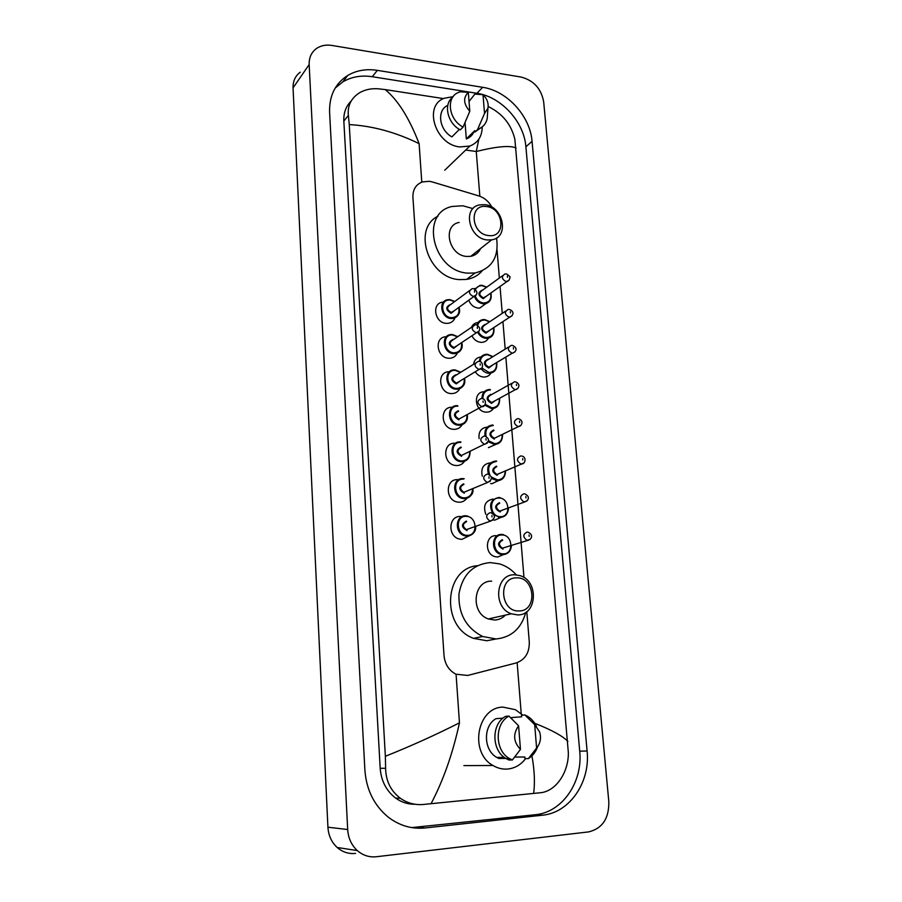 <?xml version="1.0" encoding="UTF-8"?>
<svg xmlns="http://www.w3.org/2000/svg" width="902" height="902" viewBox="0 0 902 902"><rect width="100%" height="100%" fill="white"/><g stroke="black" fill="none" stroke-linecap="round" stroke-linejoin="round"><path stroke-width="1.35" d="M503.451 554.606L497.656 557.03L495.187 556.703C484.363 554.268 485.152 535.111 495.987 535.664M500.948 517.41L494.781 520.138L493.202 519.98M498.445 480.653L491.928 483.697L490.62 483.573M495.942 444.37L488.388 447.651M493.439 408.505C491.737 410.974 489.38 412.191 486.347 412.146L486.201 412.146C474.576 411.977 472.603 391.457 484.194 391.806M490.913 373.112C489.346 375.672 487.057 376.98 484.036 377.047L483.607 377.036C480.157 376.732 477.372 374.973 475.241 371.759M488.41 338.149C487.001 340.73 484.825 342.129 481.893 342.354L480.89 342.343C476.944 341.892 473.945 339.704 471.904 335.781M485.896 303.613L479.751 308.056L478.218 308.078C473.753 307.435 470.596 304.82 468.758 300.219M469.141 535.844L461.925 539.373L459.377 539.046C447.516 536.498 448.407 515.82 460.268 516.496L461.937 516.654M466.808 498.344C464.913 500.892 462.388 502.188 459.242 502.234L457.359 502.031C445.114 500.091 445.419 478.815 457.607 479.65L458.69 479.729M464.462 461.328C462.579 464.124 459.952 465.545 456.592 465.556L455.386 465.455C442.781 464.158 442.454 442.262 454.98 443.254M462.095 424.774C460.257 427.83 457.551 429.352 453.977 429.341L453.458 429.307C440.537 428.698 439.5 406.171 452.387 407.309M459.727 388.683C457.979 391.93 455.251 393.565 451.541 393.576L451.395 393.576C438.643 393.498 436.512 371.263 449.252 371.793M457.359 353.054C455.814 356.313 453.255 358.038 449.658 358.263L448.835 358.241C436.568 358.049 433.885 336.897 446.062 336.75M454.98 317.887C453.638 321.112 451.237 322.939 447.775 323.344L446.31 323.344C434.505 323.029 431.336 302.925 442.927 302.147M491.906 207.178C488.884 201.552 484.521 197.797 478.827 195.914L432.362 181.956L429.307 181.302L422.429 181.922C415.923 184.436 412.755 189.521 412.913 197.188L444.032 655.664C444.934 664.233 448.892 670.412 455.893 674.189L467.687 675.451L516.091 662.981C525.099 659.802 529.508 652.8 529.282 641.965L526.791 611.635M523.983 577.551L505.853 357.169M505.188 349.119L502.933 321.597M502.245 313.355L500.035 286.486M499.347 278.03L497.047 250.057M473.832 288.708L474.835 288.505M471.487 327.302C472.772 324.438 474.959 322.837 478.026 322.499M473.516 364.34C474.328 359.864 476.854 357.406 481.104 356.933M479.086 438.597C478.398 431.663 481.149 427.83 487.339 427.108M482.311 476.233C480.619 468.352 483.28 463.887 490.305 462.85M485.806 514.309C482.908 505.695 485.355 500.599 493.135 499.031M355.568 853.416C348.679 854.104 342.546 852.119 337.168 847.474C331.53 842.242 328.452 835.489 327.922 827.213L293.049 87.889C292.879 81.135 295.292 75.903 300.276 72.194M376.314 856.742C369.211 857.452 362.875 855.4 357.305 850.586C351.464 845.151 348.251 838.127 347.676 829.524L309.16 64.549C308.969 57.593 311.427 52.237 316.534 48.471C320.887 45.528 326.005 44.525 331.891 45.438L521.176 77.076C533.77 80.447 541.268 88.712 543.68 101.892L608.827 801.765C609.064 818.509 602.322 828.555 588.623 831.903L376.314 856.742M482.683 87.314L377.329 70.356C366.291 68.665 356.414 70.367 347.71 75.464C335.217 83.503 329.185 95.747 329.591 112.22L364.893 770.116C366.359 789.836 374.161 805.52 388.3 817.178C399.439 825.657 411.662 829.254 424.977 827.968L542.44 815.205C569.782 812.792 590.494 781.933 587.101 751.005L532.056 141.321C530.241 116.268 507.161 90.82 482.683 87.314L476.899 93.289L372.278 76.715C361.319 75.058 351.509 76.783 342.873 81.856L335.183 88.08M411.673 827.596L535.292 814.731C562.431 812.352 583.042 781.797 579.715 751.174L525.889 146.789C524.118 121.917 501.208 96.717 476.899 93.289M351.137 101.08C345.94 106.244 343.504 112.897 343.831 121.037L380.193 768.301C381.185 780.963 386.327 790.885 395.617 798.067C401.57 802.34 408.076 804.404 415.123 804.257M488.174 106.526C502.38 113.449 511.287 124.386 514.873 139.325L568.339 752.584C568.756 772.022 556.06 791.437 540.309 792.757L423.241 804.483C414.897 805.159 407.287 803.107 400.42 798.315C390.78 791.02 385.842 781.019 385.616 768.301L385.357 756.282C410.703 746.168 435.395 735.017 459.456 722.84C452.793 753.463 443.322 780.422 431.032 803.738M443.446 98.589L385.244 89.591C398.053 100.223 409.35 118.241 419.114 143.655C395.82 132.233 372.537 125.885 349.266 124.589L385.357 756.282M349.266 124.589L348.364 115.411C347.383 105.602 351.194 98.002 359.808 92.613C365.186 89.58 371.342 88.306 378.265 88.802L385.244 89.591M534.739 723.291C551.46 729.876 562.51 735.897 567.888 741.354M516.113 148.018C510.137 145.222 496.855 146.383 476.267 151.491L478.838 139.167M533.646 793.456C535.066 782.519 534.491 769.981 531.921 755.853M482.22 126.866C482.096 136.394 477.981 142.775 469.863 146.045L459.828 146.936C435.553 144.827 423.106 106.008 444.088 98.295L453.154 96.649M487.565 113.551L487.193 118.737C485.964 123.788 483.021 127.205 478.353 128.986L474.835 131.996L474.734 130.689L466.323 138.919L465.049 122.582M474.069 131.478C472.603 135.041 470.1 137.499 466.537 138.84L466.323 138.919M469.04 101.509L474.869 94.101L482.998 94.676C487.125 98.758 488.76 103.256 487.937 108.172L484.543 113.472L482.998 94.676M484.543 113.472L477.688 129.212M481.724 127.238L474.835 131.996M459.377 129.369L451.902 136.879C439.037 129.911 436.523 110.112 447.787 105.387M469.807 111.239C463.47 104.023 462.963 97.72 468.307 92.354L469.807 111.239L463.064 127.081C448.497 119.605 445.678 97.078 458.599 92.399L460.324 91.801L468.307 92.354M463.064 127.081L460.268 129.899C447.415 123.236 443.085 104.023 452.793 97.145M525.618 758.627C520.905 764.772 514.941 768.245 507.758 769.034C502.583 769.462 497.656 768.278 492.977 765.494C468.939 752.448 477.147 707.179 502.978 707.112L515.437 709.705L522.743 715.128M537.569 746.822C535.72 751.997 532.654 755.91 528.392 758.593L524.964 758.638L524.84 757.015L514.749 757.037M511.75 718.77L511.659 717.552L521.627 716.819L521.491 715.218L524.874 714.97L526.531 715.726C530.793 718.003 534.085 721.51 536.397 726.245M534.683 724.61L539.621 731.883C541.38 738.039 540.377 743.417 536.6 748.029L534.683 724.61L524.874 714.97M536.6 748.029L528.392 758.593M503.034 718.15L495.965 718.668C482.931 725.941 483.393 750.25 496.855 757.454L498.975 758.526L505.842 758.435M498.896 757.421L498.975 758.526M520.465 749.37C513.43 741.996 512.81 734.138 518.594 725.806L520.465 749.37L512.381 759.98L509.483 758.559C494.657 750.577 494.454 723.584 508.965 716.087L505.627 716.346C491.173 723.81 491.364 750.667 506.123 758.605L509.01 760.025L512.381 759.98M518.594 725.806L508.965 716.087M498.197 758.176L498.93 757.827M497.96 758.052L498.907 757.579M488.749 235.58C470.945 234.362 468.578 203.683 486.392 206.535C503.947 207.888 506.507 238.105 488.749 235.58M487.497 239.966C469.029 238.94 462.061 207.843 479.537 204.912L484.645 204.664C503.417 205.983 509.81 237.632 491.635 239.842L487.497 239.966M459.141 222.433C442.059 225.387 448.734 255.582 466.762 256.45L470.799 256.315C475.354 255.401 478.601 252.842 480.529 248.625M496.562 237.959C499.122 257.014 491.962 268.672 475.061 272.968L468.037 273.148C432.915 271.694 419.272 212.928 452.184 206.457L462.861 205.769L472.998 208.61M482.175 270.882C478.116 275.55 472.919 278.391 466.582 279.417L459.614 279.609C428.619 278.481 411.864 228.747 438.022 216.164M519.157 610.947C500.362 612.334 497.667 577.348 516.474 577.866C534.976 576.694 537.896 611.071 519.157 610.947M517.759 614.938L511.276 613.8C492.548 607.542 495.548 573.965 514.523 574.766L519.89 575.589C539.001 580.787 537.333 615.232 517.759 614.938M491.68 581.147C473.189 580.426 470.134 612.932 488.354 618.952L494.668 620.035C498.829 619.832 502.391 618.197 505.357 615.13M525.787 612.368C521.333 628.468 511.445 637.342 496.123 638.966L482.683 636.508C466.131 627.961 458.239 613.755 458.971 593.854C462.523 574.664 472.952 564.246 490.26 562.589L499.539 563.885C505.943 565.836 511.524 569.489 516.271 574.833M495.311 639.123L486.776 640.758L473.482 638.345C440.458 626.518 444.235 568.17 477.417 565.689M479.841 196.264L476.267 151.491L465.703 150.048M459.456 722.84L456.074 674.279M421.786 182.148L419.114 143.655M521.221 713.662L517.15 662.666M347.676 829.524L327.922 827.213M309.16 64.549L293.049 87.889M418.731 827.348L424.977 827.968M372.278 76.715L377.329 70.356M525.889 146.789L532.056 141.321M579.715 751.174L587.101 751.005M535.292 814.731L542.44 815.205M380.193 768.301L385.616 768.301M343.831 121.037L348.364 115.411M450.03 299.678L454.743 301.539M458.949 307.334C460.257 313.558 458.115 317.278 452.533 318.507L451.214 318.507C440.728 318.214 437.921 300.343 448.204 299.69L449.827 299.667M454.54 301.685L450.154 300.084C439.398 298.754 440.706 317.29 451.44 317.684C457.348 317.245 459.783 313.84 458.746 307.481M454.924 310.254L451.124 313.265C445.543 309.905 445.329 306.973 450.481 304.47L450.729 304.493M469.615 290.534L450.188 304.899C446.4 307.458 446.794 309.972 451.361 312.442L454.382 310.649M476.188 295.112L473.336 296.487C468.634 293.928 468.228 291.323 472.096 288.708L472.873 288.617M474.576 292.147L474.475 290.85L474.576 292.147M457.765 336.638L452.556 334.563L457.697 336.683M461.677 342.602C462.737 349.029 460.358 352.716 454.529 353.663L453.785 353.652C442.893 353.46 440.514 334.665 451.327 334.563L452.387 334.563M457.483 336.829L452.714 335.003C441.901 333.808 443.232 352.569 454.022 352.829C459.794 352.366 462.275 349.006 461.452 342.749M457.483 345.398L453.695 348.364C448.08 345.026 447.866 342.061 453.041 339.456L453.537 339.513M472.434 326.659L452.984 339.896C448.937 342.399 449.252 344.947 453.932 347.541L456.931 345.759M478.962 331.361L476.132 332.725C471.318 330.019 470.991 327.392 475.128 324.833L475.613 324.776M477.395 328.418L477.293 327.099L477.395 328.418M460.764 372.255L455.138 369.91L460.708 372.289M464.417 378.344C465.229 384.951 462.602 388.582 456.547 389.236L456.389 389.224C445.069 389.145 443.186 369.392 454.495 369.899L454.969 369.91M460.471 372.436L455.307 370.372C444.427 369.301 445.78 388.3 456.626 388.412C462.264 387.928 464.778 384.624 464.18 378.49M460.065 380.982L456.299 383.891C450.65 380.588 450.425 377.588 455.634 374.871L456.378 374.984M475.298 363.224L455.814 375.333C451.507 377.769 451.744 380.351 456.536 383.068L459.501 381.332M481.758 368.084L478.973 369.425C474.046 366.584 473.787 363.923 478.195 361.431L478.398 361.409M480.247 365.152L480.146 363.822L480.247 365.152M467.202 414.638C467.71 421.155 464.981 424.684 459.028 425.259L458.588 425.225C447.121 424.695 446.163 404.671 457.596 405.686M457.923 406.171C446.997 405.235 448.362 424.481 459.265 424.447C464.722 423.951 467.281 420.738 466.943 414.785M458.926 419.87C453.255 416.6 453.029 413.556 458.261 410.737M458.599 411.222C454.146 413.544 454.292 416.16 459.028 419.047L462.095 417.367M484.588 405.291L481.713 406.588C476.831 403.589 476.662 400.883 481.228 398.504M483.145 402.371L483.032 401.018L483.145 402.371M460.381 441.924L460.956 441.98M470.01 451.496C470.19 457.765 467.416 461.181 461.689 461.734L460.651 461.644C449.467 460.505 449.117 441.044 460.245 441.924M460.584 442.431C449.591 441.63 450.977 461.114 461.937 460.933C467.168 460.448 469.773 457.348 469.728 451.631M461.598 456.299C455.893 453.063 455.668 449.974 460.922 447.042M461.26 447.561C456.852 449.816 456.919 452.454 461.463 455.465L484.374 444.235C479.695 441.101 479.616 438.383 484.137 436.061M487.441 443.006L484.859 444.212C489.628 441.258 489.651 438.552 484.938 436.128M486.065 440.075L485.964 438.699L486.065 440.075M463.053 478.624L464.248 478.736M472.817 488.839C472.682 494.848 469.886 498.13 464.395 498.682L462.749 498.502C451.879 496.799 452.105 477.88 462.929 478.612M463.267 479.154C452.218 478.488 453.616 498.22 464.643 497.881C469.784 497.374 472.411 494.285 472.501 488.636M464.305 493.191C458.554 489.989 458.329 486.866 463.617 483.822M463.955 484.363C459.592 486.55 459.58 489.211 463.921 492.334L467.337 490.857M490.327 481.217L487.08 482.356C482.604 479.12 482.604 476.369 487.08 474.114M489.031 478.274L488.929 476.887L489.031 478.274M465.759 515.775L467.563 516M475.625 526.678C475.196 532.428 472.377 535.562 467.135 536.104L464.891 535.811C454.36 533.567 455.115 515.177 465.646 515.775M467.383 535.314C478.477 535.709 476.978 515.91 465.996 516.339C454.879 515.809 456.299 535.799 467.383 535.314M467.033 530.556C461.26 527.388 461.035 524.231 466.345 521.074M466.684 521.638C462.365 523.769 462.275 526.441 466.424 529.666L469.987 528.335M493.236 519.935L489.831 520.984C485.558 517.635 485.637 514.873 490.068 512.674M492.041 516.981L491.928 515.572L492.041 516.981M490.835 293.037C492.052 298.99 490.045 302.587 484.791 303.816L483.337 303.827C479.12 303.219 476.155 300.738 474.407 296.408M474.802 289.046L480.135 285.348L481.871 285.314L480.135 285.348M486.516 287.332L482.209 285.709C479.131 285.551 476.887 286.813 475.467 289.474M475.241 296.059C476.854 300.118 479.638 302.429 483.573 303.004C489.256 302.621 491.613 299.351 490.654 293.161M486.888 295.845L483.235 298.675C477.778 295.337 477.553 292.462 482.547 290.027L482.762 290.049M502.617 275.662L482.22 290.444C478.624 292.981 479.041 295.45 483.472 297.84L486.347 296.228M508.942 280.364L506.214 281.649C501.659 279.146 501.219 276.598 504.894 274.005L505.74 273.892M507.386 276.068L507.488 277.342L507.386 276.068M486.764 287.152L482.051 285.303L486.697 287.197M493.698 327.663C494.713 333.796 492.481 337.359 487.012 338.351L486.065 338.34C482.457 337.934 479.684 335.961 477.722 332.432M476.887 324.934C477.97 321.755 480.123 319.973 483.348 319.601L484.577 319.601L483.348 319.601M489.583 321.845L484.915 320.018C481.24 319.951 478.827 321.687 477.677 325.239M478.477 331.925C480.304 335.262 482.908 337.134 486.302 337.517C491.872 337.123 494.262 333.875 493.495 327.798M489.606 330.357L485.964 333.142C480.473 329.839 480.247 326.919 485.265 324.382L485.704 324.438M505.605 311.111L485.152 324.81C481.318 327.302 481.668 329.805 486.201 332.319L489.053 330.718M511.874 315.948L509.179 317.211C504.511 314.595 504.139 312.013 508.063 309.465L508.649 309.397M510.363 311.652L510.476 312.949L510.363 311.652M489.854 321.664L484.757 319.59L489.775 321.71M496.596 362.751C497.374 369.053 494.916 372.56 489.245 373.293L488.828 373.281C485.761 373.011 483.213 371.489 481.206 368.692M479.278 361.454C479.999 357.057 482.446 354.666 486.618 354.294L487.328 354.306M492.695 356.797L487.666 354.757C483.325 354.836 480.811 357.147 480.135 361.691M481.826 368.005L489.064 372.47C494.51 372.041 496.946 368.85 496.382 362.875M492.345 365.31L488.715 368.027C483.213 364.758 482.976 361.803 488.016 359.165L488.681 359.267M508.627 347.011L488.117 359.616C484.047 362.052 484.329 364.588 488.963 367.215L512.178 353.234C507.409 350.495 507.104 347.879 511.276 345.387L511.592 345.353M513.385 347.687L513.497 348.995L513.385 347.687M487.508 354.317L492.909 356.673M514.839 351.994L512.392 353.234C514.76 352.535 519.27 348.555 512.449 345.398M499.516 398.301C500.035 404.682 497.397 408.132 491.624 408.651L484.735 405.122M481.984 398.492C482.119 392.832 484.769 389.811 489.933 389.438L489.933 389.438M490.451 389.912C485.377 390.228 482.863 393.182 482.908 398.752M485.253 404.322L491.872 407.839C497.16 407.4 499.64 404.265 499.28 398.436M495.108 400.713L491.511 403.352C485.975 400.105 485.738 397.117 490.801 394.388L491.703 394.535M511.705 383.35L491.116 394.85C486.809 397.218 487.024 399.778 491.748 402.54L494.533 401.018M517.838 388.503L515.211 389.709C510.352 386.834 510.126 384.184 514.535 381.772L514.568 381.76M516.44 384.184L516.553 385.515L516.44 384.184M502.47 434.448C502.696 440.604 500.024 443.942 494.454 444.46L488.275 441.755M485.05 436.14C484.239 429.363 486.854 425.654 492.92 425.011M493.27 425.507C487.384 426.195 484.983 429.837 486.065 436.433M488.546 440.74L494.702 443.66C499.798 443.22 502.301 440.187 502.222 434.561M493.98 430.525C489.662 432.802 489.797 435.395 494.352 438.304L497.318 436.85M520.86 425.485L518.064 426.646C513.373 423.624 513.227 420.952 517.635 418.618M519.529 421.155L519.642 422.508L519.529 421.155M494.341 439.116C488.771 435.903 488.534 432.881 493.62 430.028M505.436 471.058C505.379 476.989 502.673 480.214 497.318 480.721L491.556 478.455M488.557 474.463C486.381 466.684 488.783 462.196 495.762 461.023M496.123 461.542C489.2 462.884 487.114 467.36 489.842 474.971M491.353 477.023L497.577 479.932C502.561 479.458 505.086 476.459 505.154 470.934M497.464 474.531L500.114 473.133L497.464 474.531M523.915 462.963L520.961 464.045C516.451 460.922 516.372 458.216 520.758 455.938M522.675 458.611L522.788 459.975L522.675 458.611M496.833 466.65C492.56 468.871 492.616 471.487 497.002 474.497L521.548 464.034C525.404 464.158 526.903 456.795 521.57 456.006M495.897 461.035L496.698 461.102M497.205 475.32C491.601 472.141 491.364 469.085 496.483 466.131M508.412 508.153C508.085 513.836 505.357 516.925 500.227 517.432L494.037 514.873M492.774 513.497C488.602 504.883 490.553 499.539 498.648 497.498M499.009 498.039C488.196 497.453 489.707 517.06 500.475 516.654C511.265 517.117 509.686 497.69 499.009 498.039M500.362 511.208L502.921 509.901L500.362 511.208M527.005 500.937L523.904 501.929C519.575 498.705 519.575 495.976 523.904 493.755M525.843 496.551L525.967 497.927L525.843 496.551M499.731 503.226C495.502 505.391 495.48 508.029 499.685 511.13L524.772 501.918C526.948 501.117 528.132 499.9 528.346 498.276C528.673 496.686 527.444 495.209 524.693 493.834M498.761 497.498L500.125 497.645M500.114 511.986C494.476 508.841 494.228 505.74 499.37 502.685M511.378 545.733C510.803 551.156 508.063 554.121 503.158 554.617L500.835 554.313C490.62 552.001 491.342 533.905 501.568 534.424M501.929 534.987C491.06 534.548 492.593 554.414 503.417 553.851C514.264 554.166 512.663 534.491 501.929 534.987M502.662 540.264C498.468 542.373 498.389 545.034 502.414 548.236L505.751 547.142M530.128 539.407L526.881 540.298C522.743 536.983 522.81 534.232 527.106 532.067M529.068 534.987L529.181 536.386L529.068 534.987M501.67 534.424L503.587 534.672M503.045 549.126C497.385 546.014 497.137 542.869 502.301 539.689M357.305 850.586L337.168 847.474M342.873 81.856L347.71 75.464M395.617 798.067L400.42 798.315M474.745 130.813L466.537 138.84M487.937 108.172L487.193 118.737M478.353 128.986L475.501 131.782M469.863 146.045L444.731 170.23M492.977 765.494L463.876 765.606M504.252 757.33L496.855 757.454M509.483 758.559L506.123 758.605M452.533 318.507C458.611 316.546 460.775 312.802 459.028 307.278M454.811 301.482L449.997 299.656M454.349 310.671L473.911 296.487C478.06 294.153 477.981 291.549 473.651 288.674M449.861 299.644L448.204 299.69M454.529 353.663C460.911 351.983 463.324 348.285 461.745 342.557M456.897 345.782L476.481 332.725C480.89 330.47 480.867 327.832 476.425 324.833M452.409 334.552L451.327 334.563M456.547 389.236C463.2 387.871 465.849 384.229 464.496 378.299M459.479 381.354L479.086 369.425C484.667 369.132 482.446 360.541 479.233 361.454M467.281 414.604C468.228 420.591 465.477 424.143 459.028 425.248L458.588 425.225M462.072 417.378L481.882 406.577C485.107 407.772 487.802 399.552 482.074 398.549M470.077 451.462C470.122 457.833 467.337 461.26 461.711 461.723L460.651 461.644M472.885 488.805C473.674 493.732 470.855 497.025 464.429 498.671L462.749 498.502M467.315 490.868L487.869 482.344C492.616 479.323 492.616 476.606 487.858 474.193M475.692 526.655C475.997 531.582 473.155 534.728 467.168 536.081L464.891 535.811M469.965 528.346L490.913 520.995C495.615 517.951 495.615 515.211 490.891 512.776M486.313 296.251L506.845 281.638C508.841 280.838 509.833 279.417 509.822 277.376C510.633 277.128 509.54 275.989 506.541 273.96M484.791 303.816C489.966 302.711 492.007 299.092 490.913 292.981M489.019 330.741L509.596 317.222C512.009 316.467 515.899 312.16 509.472 309.454M487.012 338.351C492.402 337.483 494.657 333.898 493.777 327.618M486.618 354.294L487.339 354.294M489.245 373.293C494.826 372.673 497.306 369.143 496.675 362.705M492.977 356.628L487.497 354.306M491.5 408.64L491.624 408.651C497.306 408.245 499.956 404.784 499.595 398.267M494.499 401.052L515.234 389.709C517.308 389.405 518.537 388.074 518.932 385.718C518.921 384.072 517.759 382.764 515.448 381.805M493.777 444.415L494.465 444.449C499.933 444.043 502.628 440.695 502.549 434.403M518.492 418.663C520.815 419.554 521.987 420.93 522.033 422.779C521.514 425.079 520.285 426.364 518.368 426.623L497.284 436.861M496.089 480.608L497.34 480.71C502.594 480.292 505.312 477.057 505.515 471.024M498.445 517.241L500.26 517.421C505.278 516.993 508.018 513.903 508.491 508.119M500.835 554.313L503.203 554.595C508.006 554.166 510.746 551.212 511.457 545.71M527.974 532.169C530.714 533.522 531.909 535.078 531.56 536.837C531.199 538.483 530.026 539.644 528.042 540.309L505.729 547.153M475.061 272.968L466.582 279.417M491.635 239.842L470.799 256.315M511.276 613.8L488.354 618.952M482.683 636.508L473.482 638.345"/></g></svg>
